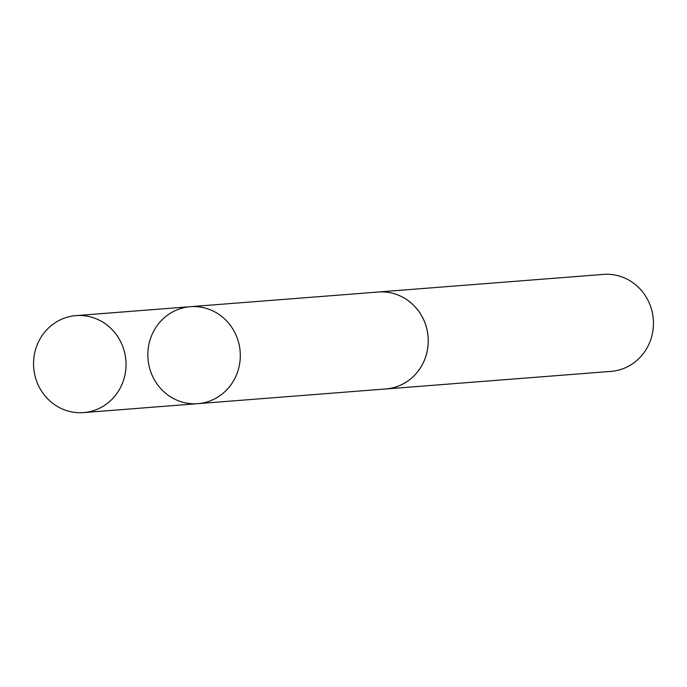 <?xml version="1.0" encoding="UTF-8"?>
<svg xmlns="http://www.w3.org/2000/svg" width="687" height="687" viewBox="0 0 687 687"><rect width="100%" height="100%" fill="white"/><g stroke="black" fill="none" stroke-linecap="round" stroke-linejoin="round"><path stroke-width="1.03" d="M376.802 292.138A48.64 46.227 85.5 0 1 378.219 292.001A48.614 46.209 85.5 0 1 402.307 296.999A48.614 46.209 85.5 0 1 427.426 349.872A48.614 46.209 85.5 0 1 385.793 388.954L197.856 403.655A48.631 46.218 -94.5 0 0 240.149 351.572A48.631 46.218 -94.5 0 0 190.282 306.694A48.631 46.218 -94.5 0 0 148.632 345.793A48.631 46.218 -94.5 0 0 173.759 398.675A48.631 46.218 -94.5 0 0 197.856 403.655A48.631 46.218 -94.5 0 0 240.149 351.572A48.631 46.218 -94.5 0 0 190.282 306.694L76.008 315.616A48.64 46.227 85.5 0 1 100.104 320.597A48.64 46.227 85.5 0 1 125.24 373.488A48.64 46.227 85.5 0 1 83.582 412.595A48.64 46.227 85.5 0 1 59.477 407.614A48.64 46.227 85.5 0 1 34.35 354.715A48.64 46.227 85.5 0 1 76.008 315.616M190.282 306.694L378.228 292.027A48.64 46.227 85.5 0 1 402.316 296.982A48.64 46.227 85.5 0 1 427.451 349.881A48.64 46.227 85.5 0 1 385.793 388.979A48.64 46.227 85.5 0 1 384.377 389.065M378.219 292.001L603.418 274.405A48.64 46.227 85.5 0 1 627.514 279.386A48.64 46.227 85.5 0 1 652.65 332.285A48.64 46.227 85.5 0 1 610.992 371.384L385.793 388.979M197.856 403.655L83.582 412.595"/></g></svg>
